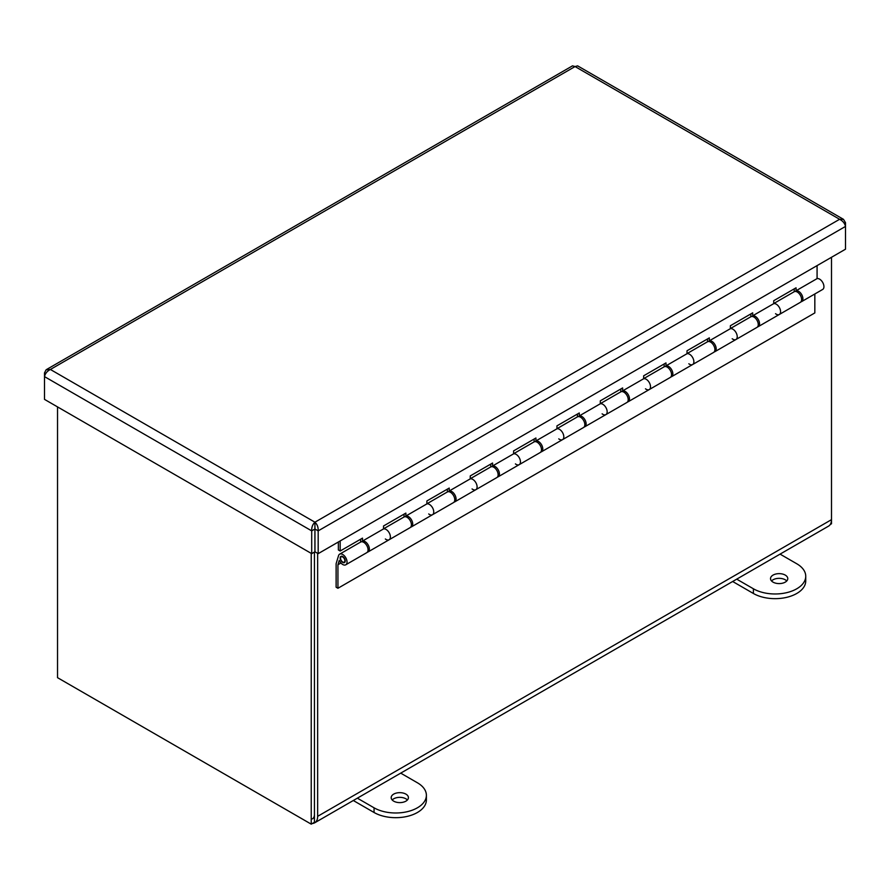 <?xml version="1.0" encoding="UTF-8"?>
<svg xmlns="http://www.w3.org/2000/svg" width="890" height="890" viewBox="0 0 890 890"><rect width="100%" height="100%" fill="white"/><g stroke="black" fill="none" stroke-linecap="round" stroke-linejoin="round"><path stroke-width="1.33" d="M311.233 553.38L311.233 824.151L314.448 822.293L314.448 552.056L314.448 814.472A9.579 5.529 60 0 1 312.457 818.856M312.457 823.439A14.118 8.155 -120 0 0 314.726 822.783A14.118 8.155 -120 0 0 317.652 816.33L317.652 553.346M831.494 257.288L831.494 519.66A14.118 8.155 60 0 1 828.568 526.124L314.726 822.783M67.473 683.42A14.118 8.155 -120 0 0 67.507 683.431L307.673 822.093A14.118 8.155 -120 0 0 307.695 822.104M830.27 524.488L831.494 523.787L831.494 519.66L317.652 816.33M311.233 824.151L57.527 677.668L57.527 406.897M785.247 582.138A8.622 4.973 180 0 1 775.846 583.217A8.622 4.973 180 0 1 770.529 578.622A8.622 4.973 180 0 1 779.151 573.638A8.622 4.973 180 0 1 787.772 578.622A8.622 4.973 180 0 1 785.247 582.138M786.76 580.959A8.622 4.973 -0 0 0 779.151 578.333A8.622 4.973 -0 0 0 771.552 580.959M780.074 554.125L796.761 563.759A30.66 17.7 180 0 1 805.739 576.275A30.66 17.7 180 0 1 786.816 592.629A30.66 17.7 180 0 1 753.407 588.791L736.72 579.156M732.659 581.504L753.407 593.485A30.66 17.7 -0 0 0 786.816 597.312A30.66 17.7 -0 0 0 805.739 580.97L805.739 576.275M405.896 801.156A8.622 4.973 180 0 1 396.495 802.235A8.622 4.973 180 0 1 391.177 797.629A8.622 4.973 180 0 1 399.799 792.656A8.622 4.973 180 0 1 408.421 797.629A8.622 4.973 180 0 1 405.896 801.156M407.397 799.977A8.622 4.973 -0 0 0 399.799 797.351A8.622 4.973 -0 0 0 392.19 799.977M400.723 773.143L417.41 782.777A30.66 17.7 180 0 1 426.388 795.293A30.66 17.7 180 0 1 407.464 811.635A30.66 17.7 180 0 1 374.056 807.808L357.368 798.174M353.308 800.51L374.056 812.492A30.66 17.7 -0 0 0 407.464 816.33A30.66 17.7 -0 0 0 426.388 799.977L426.388 795.293M338.367 541.988L338.367 549.964L340.18 551.01L362.508 538.127L362.508 541.064L383.534 528.916A6.13 3.538 60 0 1 389.364 533.121A6.13 3.538 60 0 1 389.119 539.763A6.13 3.538 -120 0 0 389.364 533.121A6.13 3.538 -120 0 0 383.534 528.916L383.534 525.979L405.862 513.096L405.862 516.033L426.889 503.896A6.13 3.538 60 0 1 432.718 508.09A6.13 3.538 60 0 1 432.473 514.731A6.13 3.538 -120 0 0 432.718 508.09A6.13 3.538 -120 0 0 426.889 503.896L426.889 500.948L449.216 488.065L449.216 491.002L470.243 478.865A6.13 3.538 60 0 1 476.072 483.059A6.13 3.538 60 0 1 475.827 489.7A6.13 3.538 -120 0 0 476.072 483.059A6.13 3.538 -120 0 0 470.243 478.865L470.243 475.928L492.57 463.034L492.57 465.971L513.597 453.833A6.13 3.538 60 0 1 519.426 458.027A6.13 3.538 60 0 1 519.182 464.669A6.13 3.538 -120 0 0 519.426 458.027A6.13 3.538 -120 0 0 513.597 453.833L513.597 450.896L535.925 438.002L535.925 440.939L556.951 428.802A6.13 3.538 60 0 1 562.78 432.996A6.13 3.538 60 0 1 562.536 439.638A6.13 3.538 -120 0 0 562.78 432.996A6.13 3.538 -120 0 0 556.951 428.802L556.951 425.865L579.279 412.971L579.279 415.908L600.305 403.771A6.13 3.538 60 0 1 606.135 407.965A6.13 3.538 60 0 1 605.901 414.607A6.13 3.538 -120 0 0 606.135 407.965A6.13 3.538 -120 0 0 600.305 403.771L600.305 400.834L622.633 387.94L622.633 390.877L643.659 378.74A6.13 3.538 60 0 1 649.489 382.934A6.13 3.538 60 0 1 649.255 389.575A6.13 3.538 -120 0 0 649.489 382.934A6.13 3.538 -120 0 0 643.659 378.74L643.659 375.803L665.987 362.909L665.987 365.846L687.013 353.708A6.13 3.538 60 0 1 692.843 357.902A6.13 3.538 60 0 1 692.609 364.544A6.13 3.538 -120 0 0 692.843 357.902A6.13 3.538 -120 0 0 687.013 353.708L687.013 350.771L709.341 337.877L709.341 340.814L730.367 328.677A6.13 3.538 60 0 1 736.197 332.871A6.13 3.538 60 0 1 735.963 339.513A6.13 3.538 -120 0 0 736.197 332.871A6.13 3.538 -120 0 0 730.367 328.677L730.367 325.74L752.695 312.846L752.695 315.783L773.722 303.646A6.13 3.538 60 0 1 779.551 307.851A6.13 3.538 60 0 1 779.317 314.482A6.13 3.538 -120 0 0 779.551 307.851A6.13 3.538 -120 0 0 773.722 303.646L773.722 300.709L796.049 287.815L796.049 290.752A6.13 3.538 60 0 1 801.879 294.957A6.13 3.538 60 0 1 801.645 301.599A6.13 3.538 60 0 1 800.922 301.844M752.695 315.783A6.13 3.538 60 0 1 758.525 319.988A6.13 3.538 60 0 1 758.291 326.619L800.344 302.344A6.13 3.538 -120 0 0 800.344 295.269A6.13 3.538 -120 0 0 794.214 291.72L794.236 288.861M800.711 295.97A3.571 2.058 -120 0 0 799.91 294.59M758.291 326.619A6.13 3.538 60 0 1 757.568 326.875M709.341 340.814A6.13 3.538 60 0 1 715.171 345.02A6.13 3.538 60 0 1 714.937 351.65L756.99 327.375A6.13 3.538 -120 0 0 756.99 320.3A6.13 3.538 -120 0 0 750.86 316.751L750.882 313.892M757.357 321.001A3.571 2.058 -120 0 0 756.556 319.621M714.937 351.65A6.13 3.538 60 0 1 714.214 351.906M707.528 341.771L707.528 338.923M714.002 346.032A3.571 2.058 -120 0 0 713.202 344.653M665.987 365.846A6.13 3.538 60 0 1 671.817 370.051A6.13 3.538 60 0 1 671.583 376.681A6.13 3.538 60 0 1 670.86 376.937M622.633 390.877A6.13 3.538 60 0 1 628.462 395.082A6.13 3.538 60 0 1 628.218 401.713L670.281 377.438A6.13 3.538 -120 0 0 670.281 370.351A6.13 3.538 -120 0 0 664.14 366.814L664.174 363.954M670.648 371.063A3.571 2.058 -120 0 0 669.847 369.684M628.218 401.713A6.13 3.538 60 0 1 627.506 401.969M620.819 391.834L620.819 388.986M627.294 396.095A3.571 2.058 -120 0 0 626.493 394.704M579.279 415.908A6.13 3.538 60 0 1 585.108 420.102A6.13 3.538 60 0 1 584.864 426.744A6.13 3.538 60 0 1 584.152 427M535.925 440.939A6.13 3.538 60 0 1 541.754 445.134A6.13 3.538 60 0 1 541.509 451.775L583.573 427.5A6.13 3.538 -120 0 0 583.573 420.414A6.13 3.538 -120 0 0 577.432 416.876L577.465 414.017M583.94 421.126A3.571 2.058 -120 0 0 583.139 419.735M541.509 451.775A6.13 3.538 60 0 1 540.797 452.031M534.111 441.885L534.111 439.048M540.586 446.157A3.571 2.058 -120 0 0 539.785 444.766M492.57 465.971A6.13 3.538 60 0 1 498.4 470.165A6.13 3.538 60 0 1 498.155 476.806A6.13 3.538 60 0 1 497.443 477.062M490.757 466.916L490.757 464.079M497.232 471.188A3.571 2.058 -120 0 0 496.431 469.798M449.216 491.002A6.13 3.538 60 0 1 455.046 495.196A6.13 3.538 60 0 1 454.801 501.838A6.13 3.538 60 0 1 454.089 502.094M405.862 516.033A6.13 3.538 60 0 1 411.692 520.227A6.13 3.538 60 0 1 411.447 526.869L453.5 502.583A6.13 3.538 -120 0 0 453.5 495.507A6.13 3.538 -120 0 0 447.37 491.97L447.403 489.111M453.878 496.22A3.571 2.058 -120 0 0 453.077 494.829M411.447 526.869A6.13 3.538 60 0 1 410.735 527.125M404.049 516.979L404.049 514.142M410.524 521.251A3.571 2.058 -120 0 0 409.723 519.86M345.765 564.794A6.13 3.538 60 0 1 339.224 560.455L337.933 564.738L337.933 588.268L336.12 587.222L336.12 563.693L338.545 555.66A6.13 3.538 60 0 1 339.635 554.17A6.13 3.538 60 0 1 345.765 557.707A6.13 3.538 60 0 1 345.765 564.794L366.791 552.645A6.13 3.538 -120 0 0 366.791 545.57A6.13 3.538 -120 0 0 360.661 542.032L360.695 539.173M362.508 541.064A6.13 3.538 60 0 1 368.338 545.259A6.13 3.538 60 0 1 368.093 551.9A6.13 3.538 60 0 1 367.381 552.156M801.645 301.599L822.672 289.45A6.13 3.538 -120 0 0 822.905 282.82A6.13 3.538 -120 0 0 817.076 278.615L817.076 265.598M796.049 290.752L817.076 278.615M367.17 546.282A3.571 2.058 -120 0 0 366.368 544.891M340.18 540.942L340.18 551.01M342.906 562.091A3.071 1.769 -120 0 0 344.241 562.135A3.071 1.769 -120 0 0 344.241 558.597A3.071 1.769 -120 0 0 341.17 556.828A3.071 1.769 -120 0 0 340.736 559.409A3.071 1.769 -120 0 0 342.906 562.091M779.317 314.482A6.13 3.538 60 0 1 775.535 313.703M735.963 339.513A6.13 3.538 60 0 1 732.181 338.734M671.583 376.681L713.635 352.407A6.13 3.538 -120 0 0 713.635 345.32A6.13 3.538 -120 0 0 707.506 341.782L687.013 353.608M692.609 364.544A6.13 3.538 60 0 1 688.827 363.765M649.255 389.575A6.13 3.538 60 0 1 645.473 388.797M584.864 426.744L626.927 402.469A6.13 3.538 -120 0 0 626.927 395.382A6.13 3.538 -120 0 0 620.786 391.845L600.305 403.671M605.901 414.607A6.13 3.538 60 0 1 602.118 413.828M562.536 439.638A6.13 3.538 60 0 1 558.764 438.859M498.155 476.806L540.219 452.532A6.13 3.538 -120 0 0 540.219 445.445A6.13 3.538 -120 0 0 534.078 441.907L513.597 453.733M519.182 464.669A6.13 3.538 60 0 1 515.41 463.89M454.801 501.838L496.854 477.563A6.13 3.538 -120 0 0 496.854 470.476A6.13 3.538 -120 0 0 490.724 466.939L470.243 478.764M475.827 489.7A6.13 3.538 60 0 1 472.056 488.922M432.473 514.731A6.13 3.538 60 0 1 428.702 513.953M368.093 551.9L410.145 527.614A6.13 3.538 -120 0 0 410.145 520.539A6.13 3.538 -120 0 0 404.016 517.001L383.534 528.827M337.933 588.268L814.828 312.924L814.828 293.978M389.119 539.763A6.13 3.538 60 0 1 385.348 538.973M340.915 563.014L337.933 564.738M345.231 560.934A3.571 2.058 60 0 1 344.486 562.569A3.571 2.058 60 0 1 340.915 560.511A3.571 2.058 60 0 1 340.915 556.384A3.571 2.058 60 0 1 343.674 557.34A3.571 2.058 60 0 1 345.231 560.934M44.5 372.877L44.5 376.615C45.212 373.511 47.181 371.13 50.385 369.472L46.069 369.839L44.5 372.877L45.735 373.589M314.904 529.027L314.938 522.207C312.613 524.377 311.533 527.269 311.7 530.874L311.7 553.647L44.5 399.376L44.5 376.615L311.7 530.874L314.904 529.027L314.904 551.789L311.7 553.647M839.615 219.285C842.819 220.954 844.788 223.334 845.5 226.427L845.5 249.2L318.175 553.647L318.175 530.874C318.342 527.269 317.263 524.377 314.938 522.207L839.615 219.285L575.062 66.55L577.621 65.86L843.498 219.352L839.615 219.285M314.938 525.912L314.971 551.789L318.175 553.647M314.971 529.027L318.175 530.874L845.5 226.427L845.5 222.689L843.498 219.352M844.265 223.401L845.5 222.689M46.502 369.539L572.504 65.849L575.062 66.55L50.385 369.472L314.938 522.207M753.407 593.485L753.407 588.791M374.056 812.492L374.056 807.808M344.241 562.135L345.153 561.612M341.17 556.828L342.083 556.295M447.37 491.97L426.889 503.796M577.432 416.876L556.951 428.702M664.14 366.814L643.659 378.639M750.86 316.751L730.367 328.577M794.214 291.72L773.722 303.546M360.661 542.032L339.635 554.17"/></g></svg>
